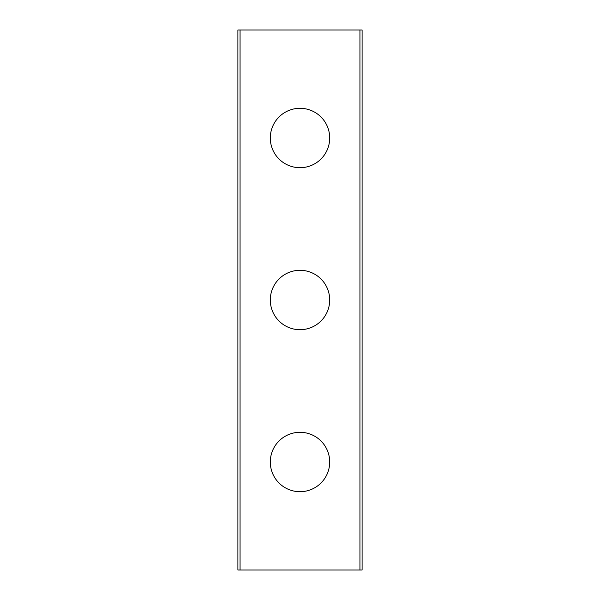 <?xml version="1.0" encoding="UTF-8"?>
<svg xmlns="http://www.w3.org/2000/svg" width="600" height="600" viewBox="0 0 600 600"><rect width="100%" height="100%" fill="white"/><g stroke="black" fill="none" stroke-linecap="round" stroke-linejoin="round"><path stroke-width="0.9" d="M270.3 462A29.7 29.7 0 0 1 300 432.3A29.7 29.7 0 0 1 329.7 462A29.7 29.7 0 0 1 300 491.7A29.7 29.7 0 0 1 270.3 462M270.3 300A29.7 29.7 0 0 1 300 270.3A29.7 29.7 0 0 1 329.7 300A29.7 29.7 0 0 1 300 329.7A29.7 29.7 0 0 1 270.3 300M270.3 138A29.7 29.7 0 0 1 300 108.3A29.7 29.7 0 0 1 329.7 138A29.7 29.7 0 0 1 300 167.7A29.7 29.7 0 0 1 270.3 138M240.06 30L237.9 30L237.9 570L362.1 570L362.1 30L240.06 30L240.06 570M359.94 30L359.94 570"/></g></svg>
